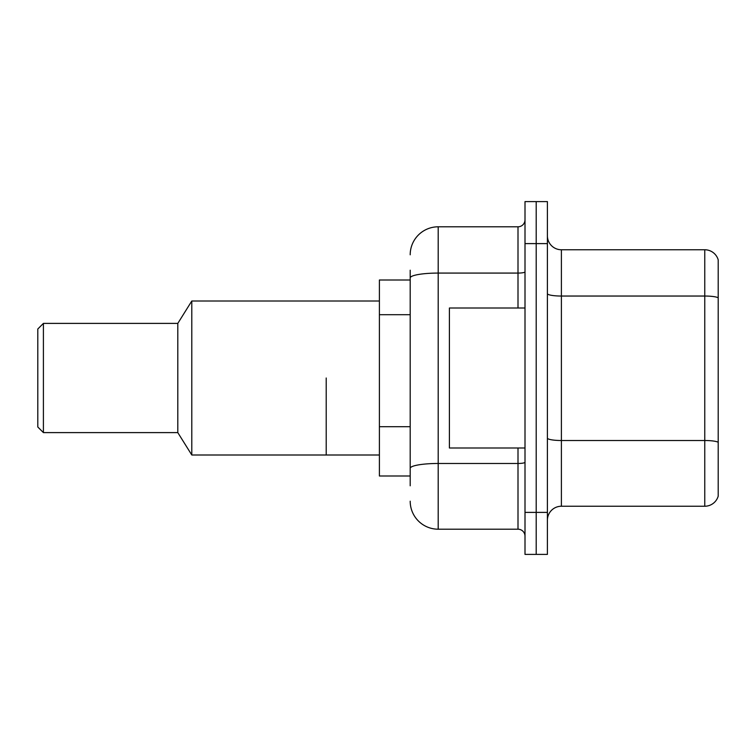 <?xml version="1.0" encoding="UTF-8"?>
<svg xmlns="http://www.w3.org/2000/svg" width="756" height="756" viewBox="0 0 756 756"><rect width="100%" height="100%" fill="white"/><g stroke="black" fill="none" stroke-linecap="round" stroke-linejoin="round"><path stroke-width="1.13" d="M410.196 304.904L410.196 277.934L410.196 280.003L379.399 280.003L379.399 475.996L410.196 475.996M410.196 485.796L410.196 270.204M525.004 512.398L525.004 554.403L536.202 554.403L536.202 512.398L536.202 554.403L547.401 554.403L547.401 512.398L536.202 512.398L536.202 243.602L536.202 512.398L525.004 512.398L525.004 243.602L536.202 243.602L536.202 201.597L536.202 243.602L547.401 243.602L547.401 512.398M547.401 243.602L547.401 201.597L525.004 201.597L525.004 243.602M410.196 254.8A28 28 0 0 1 438.196 226.8L438.196 529.2L518.002 529.2L518.002 447.996M438.196 226.8L518.002 226.8A7.002 7.002 0 0 0 525.004 219.798M410.196 473.199L410.196 436.505M525.004 536.202A7.002 7.002 0 0 0 518.002 529.2M438.196 529.2A28 28 0 0 1 410.196 501.2M547.401 520.241A13.995 13.995 0 0 1 561.396 506.237L704.762 506.237L704.762 249.763L561.396 249.763A13.995 13.995 0 0 1 547.401 235.759A13.995 13.995 0 0 0 561.396 249.763L561.396 506.237M718.2 259.837A13.995 13.995 0 0 0 704.762 249.763A13.995 13.995 0 0 1 718.2 259.837L718.2 496.163A13.995 13.995 0 0 1 704.762 506.237M718.2 297.977L718.2 450.236M525.004 308.004L449.404 308.004L449.404 447.996L525.004 447.996M326.205 378L326.205 454.999L326.205 378M379.399 301.001L191.797 301.001L191.797 454.999L379.399 454.999M191.797 301.001L177.802 323.398L177.802 432.602L191.797 454.999M177.802 323.398L43.404 323.398L43.404 432.602L177.802 432.602M43.404 323.398L37.8 329.002L37.8 426.998L43.404 432.602M410.196 314.704L379.399 314.704M410.196 426.705L379.399 426.705M525.004 462.256A7.002 1.219 0 0 1 518.002 463.475L438.196 463.475A28 4.867 180 0 0 410.196 468.342M410.196 277.934A28 4.867 180 0 1 438.196 273.077L518.002 273.077L518.002 226.8M518.002 308.004L518.002 273.077A7.002 1.219 0 0 0 525.004 271.858M718.2 297.788A13.995 2.429 180 0 0 704.762 296.04L561.396 296.04A13.995 2.429 -0 0 1 547.401 293.602M718.2 442.269A13.995 2.429 180 0 0 704.762 440.512L561.396 440.512A13.995 2.429 0 0 1 547.401 438.083"/></g></svg>
